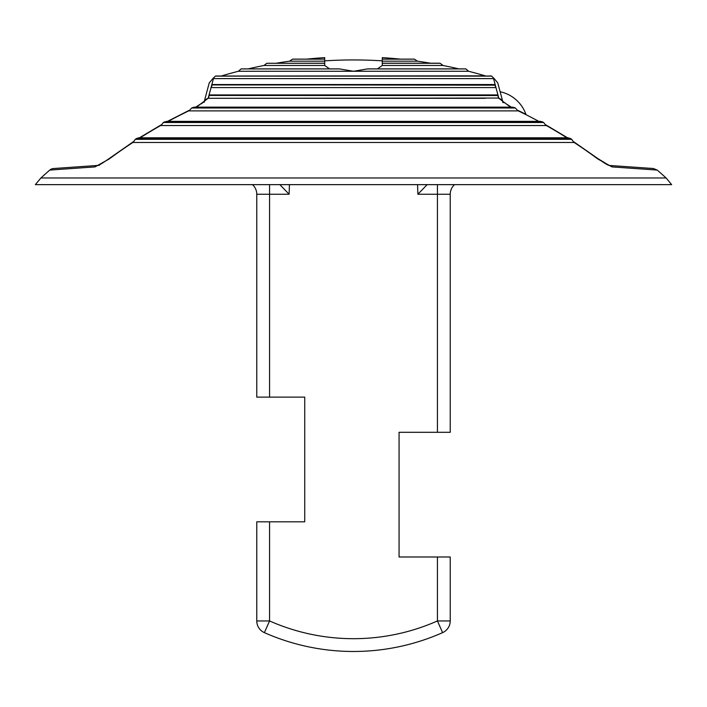 <?xml version="1.0" encoding="UTF-8"?>
<svg xmlns="http://www.w3.org/2000/svg" width="707" height="707" viewBox="0 0 707 707"><rect width="100%" height="100%" fill="white"/><g stroke="black" fill="none" stroke-linecap="round" stroke-linejoin="round"><path stroke-width="1.06" d="M292.574 59.158A465.233 465.233 0 0 0 292.504 59.167L324.725 59.167L324.725 57.638A463.633 463.633 0 0 0 306.644 59.123L293.096 59.123M266.928 63.276L324.725 63.206L266.928 63.276A465.233 465.233 0 0 0 266.804 63.294L324.725 63.294L324.725 59.167M414.426 59.158L382.275 59.158L414.496 59.167A465.233 465.233 0 0 0 414.426 59.158L400.356 59.123A463.633 463.633 0 0 0 382.275 57.638L382.275 63.294L440.072 63.276A465.233 465.233 0 0 1 440.196 63.294L382.275 63.294L382.275 65.477L443.033 65.477A463.633 463.633 0 0 1 458.366 68.765M339.148 68.879L241.299 68.879A465.233 465.233 0 0 0 241.096 68.933L339.625 68.933L241.299 68.879M135.276 139.323L571.724 139.323L573.863 142.469L133.137 142.469L135.276 139.323A464.181 421.328 -51.9 0 1 136.548 138.51L138.864 137.794L568.136 137.794L570.452 138.51L136.548 138.51L138.864 137.794M515.323 107.985L191.677 107.985L189.025 110.893L517.975 110.893L515.323 107.985A464.181 421.328 -128.1 0 0 514.51 107.605L192.49 107.605L194.425 107.155L512.575 107.155L514.51 107.605M543.656 122.505L163.344 122.505L160.957 125.537L546.043 125.537L543.656 122.505A464.181 421.328 -128.1 0 0 542.631 121.94L164.369 121.94L167.32 121.463M485.338 98.3L208.424 98.3L209.166 95.533L208.424 98.3L498.515 98.052M209.184 95.454L497.834 95.533L498.576 98.3M211.296 87.588L495.704 87.588L495.006 84.955L211.994 84.955L211.296 87.588L211.994 84.955M133.172 142.266A462.555 419.843 128.1 0 0 109.32 158.907L94.985 166.914L49.782 170.078A6.398 6.398 0 0 1 53.529 168.531L97.884 165.429M35.35 184.642L671.65 184.642L35.35 184.642L40.909 177.97L666.091 177.97A463.633 463.633 0 0 0 657.218 170.078L612.015 166.914L597.68 158.907A462.555 419.843 -128.1 0 0 573.828 142.266M517.692 110.257L525.911 114.278A35.173 35.173 0 0 0 500.132 91.742L499.964 91.115M382.275 61.182L417.448 61.182A463.633 463.633 0 0 1 430.607 63.206L440.072 63.276M324.725 60.846A460.443 460.443 0 0 1 382.275 60.846M491.621 76.126A465.233 465.233 0 0 0 491.321 76.029L215.679 76.029A465.233 465.233 0 0 0 215.379 76.126L491.621 76.126L494.193 78.61M204.296 101.605A6.398 6.054 15 0 1 208.167 98.291L213.443 78.61L493.557 78.61L498.833 98.291L510.542 107.155M292.504 59.167L289.552 61.182L324.725 61.182M289.552 61.182A463.633 463.633 0 0 0 276.393 63.206M465.701 68.879L367.852 68.879L465.701 68.879A465.233 465.233 0 0 1 465.904 68.933L367.375 68.933L353.5 71.266L468.608 71.266A463.633 463.633 0 0 1 485.223 75.852L215.679 76.029M382.275 65.477L377.6 68.765M367.852 68.879L367.375 68.933M498.276 97.168L497.772 95.277L209.228 95.277M211.358 87.332L211.941 85.185M49.782 170.078A463.633 463.633 0 0 0 40.909 177.97M566.864 137.794A462.555 419.843 -128.1 0 0 545.99 125.342M538.796 121.365A462.555 419.843 -128.1 0 0 517.904 110.707M208.167 98.291L196.458 107.155M189.096 110.707A462.555 419.843 128.1 0 0 168.204 121.365M161.01 125.342A462.555 419.843 128.1 0 0 140.136 137.794M241.096 68.933L238.392 71.266L353.5 71.266L339.625 68.933M238.392 71.266A463.633 463.633 0 0 0 221.777 75.852M266.804 63.294L263.967 65.477L324.725 65.477L324.725 63.294M263.967 65.477A463.633 463.633 0 0 0 248.634 68.765M329.4 68.765L324.725 65.477M488.714 110.893L456.74 110.893M492.638 125.537L463.456 125.537M382.275 59.158L413.904 59.123M502.704 101.605A6.398 6.054 165 0 0 498.833 98.291M494.175 78.645L497.746 82.834L502.801 101.711M204.199 101.711L209.254 82.834L212.825 78.645M289.446 184.642L289.11 194.239L256.774 194.239L256.774 397.122L256.774 194.239A12.788 12.788 0 0 0 252.443 184.642M289.11 194.239L279.848 184.642M437.43 184.642L437.43 194.239L417.89 194.239L427.152 184.642M450.226 620.949A12.788 12.788 0 0 1 442.609 632.641L437.43 620.949L450.226 620.949L450.226 556.992L399.066 556.992L399.066 432.295L450.226 432.295L450.226 194.239A12.788 12.788 0 0 1 454.557 184.642M256.774 397.122L304.735 397.122L304.735 521.828L256.774 521.828L256.774 620.949L256.774 521.828M442.609 632.641A220.186 220.186 0 0 1 264.391 632.641L269.57 620.949A207.398 207.398 0 0 0 437.43 620.949L437.43 556.992M256.774 620.949A12.788 12.788 0 0 0 264.391 632.641A12.788 12.788 0 0 1 256.774 620.949L269.57 620.949L269.57 521.828M511.276 107.155L502.571 101.454L503.075 102.718M609.116 165.429L653.471 168.531L657.218 170.078M99.334 165.323L98.105 165.411M598.122 158.757L609.195 165.447C608.736 164.987 609.496 166.719 598.122 158.757L573.66 141.718L598.122 158.757A6.398 0.778 126.6 0 0 597.68 158.907M609.151 165.438A6.398 5.356 94 0 1 612.015 166.914M109.32 158.907A6.398 0.778 -126.6 0 0 108.878 158.757L108.878 158.757C97.504 166.719 98.264 164.987 97.805 165.447M94.985 166.914A6.398 5.356 -94 0 1 97.849 165.438M495.059 85.185L212.038 84.796M571.724 139.323A464.181 421.328 -128.1 0 0 570.452 138.51M163.344 122.505A464.181 421.328 -51.9 0 1 164.369 121.94M542.631 121.94L540.502 121.365L166.499 121.365M191.677 107.985A464.181 421.328 -51.9 0 1 192.49 107.605M269.57 397.122L269.57 184.642M450.226 194.239L437.43 194.239L437.43 432.295M417.89 194.239L417.554 184.642M671.65 184.642L666.091 177.97M491.321 76.029L490.145 75.852M468.608 71.266L465.904 68.933M212.807 78.61L215.379 76.126M545.795 124.839L567.544 137.794L545.795 124.839M203.996 102.453L204.429 101.454L195.724 107.155M189.308 110.257L167.497 121.365L189.308 110.257M161.205 124.839L139.456 137.794L161.205 124.839M133.34 141.718L108.878 158.757L133.34 141.718M202.175 103.346L201.681 103.69M102.418 163.131L108.878 158.757M212.109 84.548L494.891 84.548M209.325 94.932L497.675 94.932M417.448 61.182L414.496 59.167M443.033 65.477L440.196 63.294M382.275 63.206L439.33 63.206"/></g></svg>
